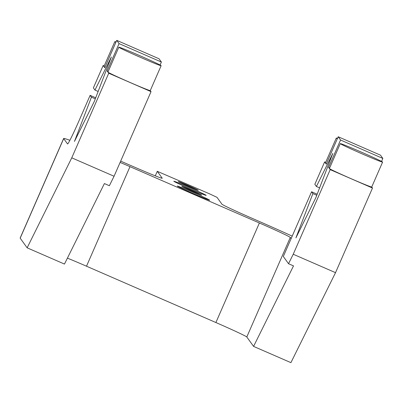 <?xml version="1.0" encoding="UTF-8"?>
<svg xmlns="http://www.w3.org/2000/svg" width="403" height="403" viewBox="0 0 403 403"><rect width="100%" height="100%" fill="white"/><g stroke="black" fill="none" stroke-linecap="round" stroke-linejoin="round"><path stroke-width="0.6" d="M371.732 186.982L372.498 188.045L335.528 272.66L290.911 362.645L253.583 346.399L293.51 265.884L288.533 263.718L283.314 256.479L311.584 191.773L317.176 194.206M372.498 188.045L330.198 169.628L293.228 254.248L288.533 263.718M330.198 169.628L328.586 167.396L340.55 140.022L338.203 136.763L326.239 164.137L324.632 161.905L314.844 184.302L316.415 186.478L332.818 153.397L315.841 197.682L295.913 237.866L312.889 193.586L311.584 191.773M67.568 143.957L63.679 138.622A76.076 2.126 -156.4 0 1 63.644 138.496L20.15 238.042A76.076 2.126 23.6 0 0 20.185 238.168L27.142 247.825L64.47 264.071L104.392 183.556L109.369 185.723L114.064 176.252L151.034 91.637L150.269 90.574M160.082 65.014L161.386 62.027L159.039 58.767L116.734 40.355L104.775 67.729L103.949 66.586A23.092 0.645 -156.4 0 1 103.939 66.545L114.81 41.66A23.092 0.645 23.6 0 0 115.868 42.345M173.824 181.269A17.661 0.494 -156.4 0 1 173.814 181.239A17.661 0.494 -156.4 0 1 190.196 187.858A17.661 0.494 -156.4 0 1 206.18 195.379A17.661 0.494 -156.4 0 1 190.181 188.926A17.661 0.494 -156.4 0 1 173.824 181.269M178.307 181.562A10.866 0.302 -156.4 0 1 178.302 181.541A10.866 0.302 -156.4 0 1 188.382 185.617A10.866 0.302 -156.4 0 1 198.216 190.246A10.866 0.302 -156.4 0 1 188.372 186.277A10.866 0.302 -156.4 0 1 178.307 181.562M181.783 186.388A10.866 0.302 -156.4 0 1 181.778 186.372A10.866 0.302 -156.4 0 1 191.858 190.443A10.866 0.302 -156.4 0 1 201.696 195.072A10.866 0.302 -156.4 0 1 191.848 191.103A10.866 0.302 -156.4 0 1 181.783 186.388M177.3 186.095A17.661 0.494 -156.4 0 1 177.295 186.065A17.661 0.494 -156.4 0 1 193.672 192.684A17.661 0.494 -156.4 0 1 209.661 200.205A17.661 0.494 -156.4 0 1 193.662 193.752A17.661 0.494 -156.4 0 1 177.3 186.095M382.588 162.071A23.092 0.645 23.6 0 0 361.199 152.057A23.092 0.645 23.6 0 0 340.273 143.619A23.092 0.645 23.6 0 0 361.179 153.452A23.092 0.645 23.6 0 0 382.598 162.107A23.092 0.645 23.6 0 0 382.588 162.071M382.598 162.107L371.727 186.997A23.092 0.645 -156.4 0 1 350.806 178.559A23.092 0.645 -156.4 0 1 329.412 168.545A23.092 0.645 -156.4 0 1 329.402 168.504L340.273 143.619M161.124 65.664A23.092 0.645 23.6 0 0 139.735 55.644A23.092 0.645 23.6 0 0 118.809 47.211A23.092 0.645 23.6 0 0 139.715 57.045A23.092 0.645 23.6 0 0 161.135 65.699A23.092 0.645 23.6 0 0 161.124 65.664M161.135 65.699L150.264 90.589A23.092 0.645 -156.4 0 1 129.343 82.152A23.092 0.645 -156.4 0 1 107.949 72.137A23.092 0.645 -156.4 0 1 107.939 72.097L118.809 47.211M116.034 41.962A23.092 0.645 23.6 0 0 114.81 41.66M104.992 67.236A23.092 0.645 -156.4 0 1 103.949 66.586L103.168 65.498L93.38 87.894L94.952 90.071L98.141 91.461M337.497 138.37A23.092 0.645 23.6 0 0 336.278 138.068A23.092 0.645 23.6 0 0 337.331 138.753M326.455 163.643A23.092 0.645 -156.4 0 1 325.412 162.993A23.092 0.645 -156.4 0 1 325.402 162.953L336.278 138.068M329.679 167.87L328.586 167.396M151.034 91.637L108.734 73.22L107.122 70.988L119.081 43.61L116.734 40.355M108.216 71.462L107.122 70.988M104.201 65.946L103.168 65.498M325.664 162.354L324.632 161.905M67.502 143.931A27.167 1.28 -66.5 0 0 67.533 143.952A27.167 1.28 -66.5 0 0 79.245 120.25L90.121 95.36L95.713 97.793M120.668 161.135A76.076 2.126 -156.4 0 1 130.92 165.573L133.408 166.656A32.603 0.912 23.6 0 0 162.238 178.257A32.603 0.912 23.6 0 0 162.223 178.207L157.266 171.315L209.263 193.712L216.99 197.324L221.947 204.205A32.603 0.912 23.6 0 0 252.847 218.648L255.336 219.736A76.076 2.126 -156.4 0 1 292.205 236.128M63.644 138.496A76.076 2.126 -156.4 0 1 69.88 140.289M129.998 166.661L259.391 222.99L215.897 322.536L86.504 266.212L129.998 166.661A32.603 0.912 23.6 0 0 120.109 162.414M253.583 346.399L246.802 336.984L290.296 237.438A32.603 0.912 23.6 0 0 259.391 222.99M290.296 237.438L291.127 238.591M215.897 322.536A32.603 0.912 -156.4 0 1 246.802 336.984M67.412 258.137A32.603 0.912 -156.4 0 1 86.504 266.212M338.203 136.763L380.503 155.175L382.85 158.434L381.545 161.422M94.952 90.071L111.354 56.989L94.378 101.274L74.449 141.458L91.426 97.173L90.121 95.36M91.426 97.173L95.299 98.861M312.889 193.586L316.763 195.269M316.415 186.478L319.604 187.869M27.142 247.825L71.764 157.835L108.734 73.22M293.228 254.248L335.528 272.66M71.764 157.835L114.064 176.252M382.85 158.434L340.55 140.022M161.386 62.027L119.081 43.61M155.291 175.849L157.271 171.325L155.281 175.849M20.185 238.168L63.679 138.622"/></g></svg>
